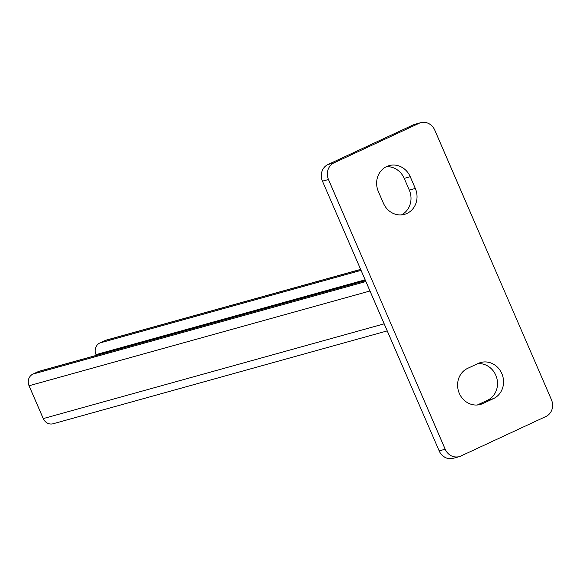 <?xml version="1.0" encoding="UTF-8"?>
<svg xmlns="http://www.w3.org/2000/svg" width="581" height="581" viewBox="0 0 581 581"><rect width="100%" height="100%" fill="white"/><g stroke="black" fill="none" stroke-linecap="round" stroke-linejoin="round"><path stroke-width="0.87" d="M360.619 269.388L106.367 340.059A8.962 8.185 -105.5 0 0 105.212 340.488L99.896 342.957A8.962 8.185 -105.5 0 0 96.01 354.621L96.33 355.369M387.237 330.887L53.096 423.767A8.962 8.185 -105.5 0 1 43.263 418.589L384.179 323.828M365.456 280.565L39.406 371.194A8.962 8.185 -105.5 0 0 38.252 371.615L32.935 374.084A8.962 8.185 -105.5 0 0 29.05 385.755L43.263 418.589M478.272 363.423L467.647 368.361A19.202 17.546 74.5 0 0 458.787 392.022A19.202 17.546 74.5 0 0 480.4 404.456A19.202 17.546 74.5 0 0 482.869 403.541L493.494 398.602A19.202 17.546 74.5 0 0 502.354 374.941A19.202 17.546 74.5 0 0 480.741 362.508A19.202 17.546 74.5 0 0 478.272 363.423M334.024 162.84A12.804 11.693 74.5 0 0 328.468 179.507L445.191 449.229A12.804 11.693 74.5 0 0 459.244 456.622A12.804 11.693 74.5 0 0 460.893 456.02L545.922 416.49A12.804 11.693 74.5 0 0 551.478 399.822L434.755 130.093A12.804 11.693 74.5 0 0 420.695 122.7A12.804 11.693 74.5 0 0 419.054 123.31L334.024 162.84L328.004 164.51A12.804 11.693 74.5 0 0 322.448 181.178L439.171 450.907A12.804 11.693 74.5 0 0 453.224 458.3L459.244 456.622M415.313 188.433L410.244 176.704A19.202 17.546 74.5 0 0 389.154 165.614A19.202 17.546 74.5 0 0 378.354 191.534L383.431 203.256A19.202 17.546 74.5 0 0 404.514 214.345A19.202 17.546 74.5 0 0 415.313 188.433L409.293 190.11L404.223 178.382A19.202 17.546 74.5 0 0 386.227 166.747M477.328 404.993L487.474 400.273A19.202 17.546 74.5 0 0 496.835 378.246A19.202 17.546 74.5 0 0 477.793 363.641M420.695 122.7L414.674 124.378A12.804 11.693 74.5 0 0 413.033 124.98L328.004 164.51M401.42 214.89A19.202 17.546 74.5 0 0 409.293 190.11M96.01 354.621L365.137 279.817M99.896 342.957L361.041 270.368M105.212 340.488L360.663 269.482M29.05 385.755L369.966 290.994M32.935 374.084L365.877 281.538M38.252 371.615L365.493 280.652M328.468 179.507L322.448 181.178M445.191 449.229L439.171 450.907M419.054 123.31L413.033 124.98M493.494 398.602L487.474 400.273M482.869 403.541L477.814 404.95M410.244 176.704L404.223 178.382"/></g></svg>
